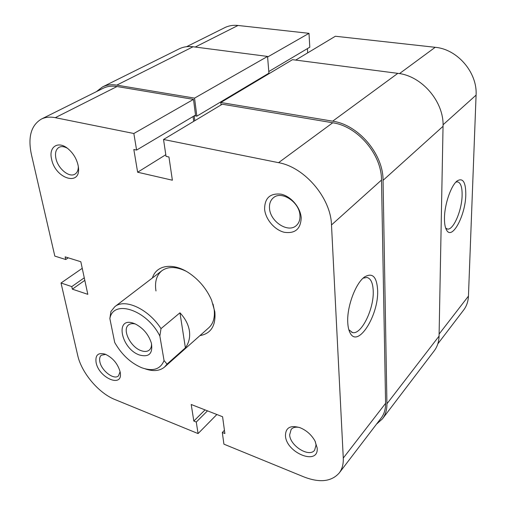 <?xml version="1.0" encoding="UTF-8"?>
<svg xmlns="http://www.w3.org/2000/svg" width="506" height="506" viewBox="0 0 506 506"><rect width="100%" height="100%" fill="white"/><g stroke="black" fill="none" stroke-linecap="round" stroke-linejoin="round"><path stroke-width="0.76" d="M465.798 194.804C465.539 215.037 452.339 240.242 446.709 230.344C445.135 227.795 444.388 223.639 444.47 217.865C444.584 204.019 451.225 185.019 457.335 180.794C463.009 177.625 465.83 182.293 465.798 194.804M445.659 228.079L447.443 229.041C453.313 230.445 461.877 210.559 462.111 195.436C462.25 187.201 460.738 182.672 457.569 181.856L455.9 182.103M267.598 57.007L308.995 33.326L237.997 25.464L195.24 47.039M439.107 334.08L468.448 296.111L476.083 95.115L443.054 124.78M468.448 296.111C468.208 301.487 466.602 306.136 463.635 310.058L437.823 343.859M186.556 46.704L224.696 27.685C228.718 25.698 233.158 24.952 237.997 25.464M268.794 71.548L309.798 47.197L308.995 33.326M307.673 52.883L307.42 48.608M399.5 73.598L435.198 47.305L335.364 36.249L295.687 60.087M435.198 47.305C457.443 49.164 477.531 72.636 476.083 95.115M264.606 209.193C264.638 198.01 270.134 193.001 281.108 194.171C291.02 196.277 300.57 207.517 301.19 217.814C300.741 229.041 295.074 233.861 284.189 232.267C274.537 229.92 265.479 219.25 264.606 209.193M299.963 215.486C299.622 202.286 281.652 190.345 273.499 197.682C270.514 200.167 269.186 203.722 269.521 208.358C270.141 221.584 288.11 233.323 296.269 225.594C298.964 223.203 300.191 219.832 299.963 215.486M285.447 435.723C285.567 427.614 290.425 424.932 300.014 427.684C306.44 430.334 311.424 434.743 314.96 440.909L317.173 447.987C318.944 466.14 286.187 453.003 285.447 435.723M299.337 427.443C295.713 426.741 292.987 427.387 291.171 429.366L289.653 434.863C290.033 445.875 309.236 457.81 314.637 450.182L316.054 445.021L315.295 441.561M51.561 158.992C48.519 146.885 58.057 140.434 67.874 148.625C73.13 153.04 76.526 158.58 78.076 165.241L78.234 166.12C82.099 187.018 55.306 179.345 51.561 158.992M67.368 148.233C64.148 146.443 61.365 146.145 59.019 147.335C55.913 149.289 54.876 152.945 55.894 158.308C57.804 168.479 69.151 177.967 74.945 174.14C77.165 172.774 78.291 170.307 78.329 166.733M96.102 362.543C95.09 355.048 98.145 352.271 105.267 354.206C112.806 357.799 117.753 363.669 120.105 371.821L120.181 372.22C123.439 388.431 98.929 378.229 96.102 362.543M105.71 354.383L101.326 355.231C99.745 356.603 99.265 358.805 99.872 361.828C101.447 370.721 114.002 380.303 118.448 375.907L120.093 371.752M347.755 322.455C346.787 306.775 355.699 282.949 364.624 276.921C372.479 272.361 376.812 276.776 377.628 290.153C378.969 314.985 357.704 349.026 350.007 332.714C348.704 330.19 347.957 326.768 347.755 322.455M348.836 329.716L352.518 332.55C361.316 335.073 374.105 308.862 373.219 290.969C372.909 282.968 370.816 278.464 366.945 277.452L363.144 278.148M152.414 277.965C156.341 264.84 173.273 262.184 189.472 273.322C199.351 280.185 206.714 289.122 211.571 300.128L214.835 311.772C215.98 325.668 211.015 333.618 199.94 335.617M185.398 347.818C188.947 342.878 190.281 337.23 189.402 330.873C188.39 324.498 185.24 318.476 179.959 312.797L185.398 347.818L167.031 364.111L164.57 367.033L208.858 327.698C213.317 323.587 215.075 317.477 214.146 309.356L213.032 304.03M185.917 271.14C176.063 266.472 168.055 266.333 161.888 270.723C156.544 275.144 154.57 281.905 155.974 290.988M41.34 119.1L103.148 88.284C107.215 86.273 111.832 85.691 117.006 86.526L193.507 99.378L133.843 133.502L55.293 117.67C50.005 116.639 45.357 117.114 41.34 119.1C31.119 125.292 27.786 136.999 31.347 154.229L54.825 256.106L65.729 259.521L65.135 256.858L80.827 261.747L87.816 294.34L72.364 289.16L71.789 286.598L61.024 283.006L77.715 355.433C81.46 372.694 98.657 393.13 114.83 399.5L198.074 433.579L216.865 414.509M331.493 224.955C330.867 197.998 304.618 167.157 278.559 162.673L163.533 139.485L222.248 104.211L332.727 122.775C357.615 126.241 381.726 154.52 381.505 180.041L331.493 224.955L343.277 458.075L385.597 403.314L381.505 180.041M385.597 403.314C385.661 409.152 384.193 414.053 381.189 418.019L339.216 472.983C342.182 469.062 343.536 464.091 343.277 458.075M193.507 99.378L195.512 115.083L136.601 150.073L133.824 149.485L137.638 172.223L172.375 180.218L168.953 156.993L166.044 156.367L163.533 139.485M193.071 116.532L193.697 121.358M133.843 133.502L136.601 150.073M339.216 472.983C331.468 481.68 319.722 482.996 303.986 476.937L223.918 444.16L222.311 432.497L224.873 433.522L222.589 416.742L191.211 404.496L193.817 421.049L196.277 422.042L198.074 433.579M82.238 268.325L61.024 283.006M165.797 154.716L137.638 172.223M205.05 409.898L193.817 421.049M207.492 410.853L196.277 422.042M224.43 430.271L222.311 432.497M68.253 257.832L65.729 259.521M84.812 280.349L72.364 289.16M84.268 277.807L71.789 286.598M332.657 121.181L220.793 102.497L292.493 59.67L397.83 73.351L332.657 121.181C358.375 124.729 383.314 153.982 383.055 180.351L386.932 403.775C386.995 409.771 385.483 414.812 382.409 418.892L376.546 424.104M397.83 73.351C421.877 75.799 444.167 101.877 443.047 126.304L439.069 336.123C438.917 341.841 437.304 346.736 434.23 350.81L382.409 418.892M96.368 91.662L102.522 86.931C106.703 84.875 111.446 84.274 116.766 85.128L194.557 98.12L196.847 116.165L194.424 115.729M102.522 86.931L179.118 48.892C183.292 46.837 187.941 46.128 193.064 46.761L116.766 85.128M193.064 46.761L267.554 56.432L194.557 98.12M267.554 56.432L268.926 73.174L196.847 116.165M194.177 115.874L194.804 120.7M266.51 74.616L266.561 75.16M220.793 102.497L221.065 104.919M133.666 323.315L135.538 324.08C143.476 328.343 148.783 334.776 151.452 343.384C152.945 353.593 148.998 357.476 139.618 355.041C121.06 349.026 114.4 316.174 133.666 323.315M135.406 324.017C132.578 323.29 130.301 323.587 128.581 324.915C121.826 329.577 130.618 347.312 141.218 350.696C144.596 351.872 147.29 351.664 149.302 350.051C150.933 348.615 151.667 346.439 151.484 343.53M164.57 367.033C159.782 370.999 153.375 371.625 145.355 368.912M159.852 336.009C146.835 309.754 113.192 298.945 109.865 318.597L110.922 311.475L114.824 306.693C124.786 298.116 148.511 308.97 161.009 328.634L159.852 336.009L164.058 360.55L167.031 364.111M179.959 312.797L161.009 328.634M164.058 360.55C160.446 369.323 152.989 371.714 141.686 367.729C130.624 362.979 121.642 354.579 114.723 342.518L109.865 318.597M278.559 162.673L332.727 122.775M117.006 86.526L55.293 117.67M439.069 336.123L386.932 403.775M443.047 126.304L383.055 180.351M446.21 229.439L446.709 230.344M447.051 228.952L447.443 229.041M351.695 332.303L352.518 332.55M349.146 330.69L350.007 332.714M114.824 306.693L161.888 270.723"/></g></svg>
